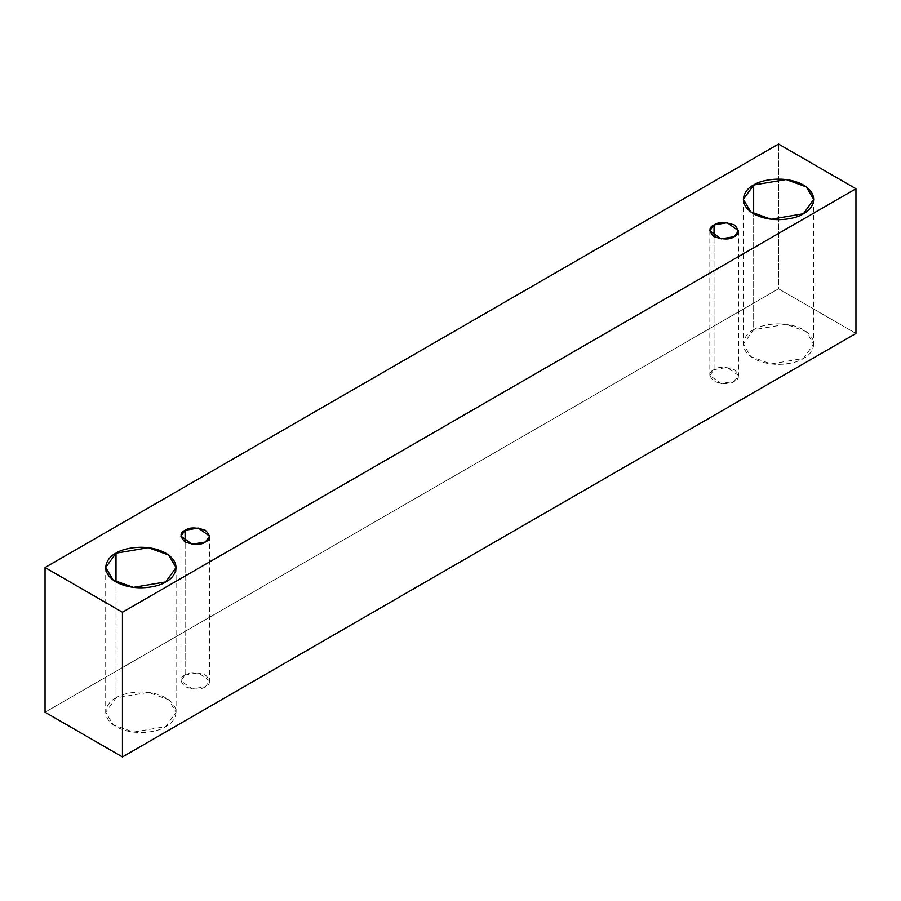 <?xml version="1.0" encoding="UTF-8"?>
<svg xmlns="http://www.w3.org/2000/svg" width="901" height="901" viewBox="0 0 901 901"><rect width="100%" height="100%" fill="white"/><g stroke="black" fill="none" stroke-linecap="round" stroke-linejoin="round"><path stroke-width="0.68" stroke-dasharray="4.5 3.38" d="M855.95 333.46L778.543 288.77L778.543 144.059L778.543 288.77L45.05 712.252L778.543 288.77L855.95 333.46M753.664 329.732C745.386 333.359 735.588 347.64 753.664 358.463C772.416 368.903 797.148 363.238 803.422 358.463C811.7 354.836 821.498 340.567 803.422 329.732C784.67 319.303 759.948 324.957 753.664 329.732L786.066 324.259L806.249 331.579L813.727 344.103L803.422 358.463L771.019 363.948L750.837 356.627L743.359 344.103L753.664 329.732L753.664 213.751L753.664 329.732M116.004 697.881C107.726 701.507 97.927 715.788 116.004 726.611C134.756 737.052 159.488 731.398 165.761 726.611C174.039 722.985 183.838 708.715 165.761 697.881C147.009 687.452 122.277 693.106 116.004 697.881L148.406 692.407L168.588 699.728L176.067 712.252L165.761 726.611L133.359 732.096L113.177 724.776L105.699 712.252L116.004 697.881L116.004 581.911L116.004 697.881M185.11 675.007C179.749 677.439 179.749 681.347 185.11 686.708C194.413 689.817 201.171 689.817 205.383 686.708C210.755 684.276 210.755 680.379 205.383 675.007C196.091 671.909 189.334 671.909 185.11 675.007L198.321 672.777L209.584 680.863L205.383 686.708L192.183 688.95L180.921 680.863L185.11 675.007L185.11 542.008L185.11 675.007M714.043 369.635C708.67 372.068 708.67 375.976 714.043 381.337C723.345 384.434 730.103 384.434 734.315 381.337C739.687 378.904 739.687 375.007 734.315 369.635C725.012 366.538 718.255 366.538 714.043 369.635L727.242 367.405L738.516 375.492L734.315 381.337L721.115 383.567L709.842 375.492L714.043 369.635L714.043 236.636L714.043 369.635M709.842 230.78L709.842 375.492M738.516 230.78L738.516 375.492M180.921 536.151L180.921 680.863M209.584 536.151L209.584 680.863M105.699 567.54L105.699 712.252M176.067 567.54L176.067 712.252M743.359 199.391L743.359 344.103M813.727 199.391L813.727 344.103"/><path stroke-width="1.35" d="M122.457 756.941L855.95 333.46L855.95 188.748L122.457 612.23L122.457 756.941L122.457 612.23L45.05 567.54L778.543 144.059L855.95 188.748L855.95 333.46L122.457 756.941L45.05 712.252L45.05 567.54L45.05 712.252L122.457 756.941M122.457 612.23L855.95 188.748L778.543 144.059L45.05 567.54L122.457 612.23M753.664 185.02C759.948 180.245 784.67 174.591 803.422 185.02C821.498 195.855 811.7 210.136 803.422 213.751C797.148 218.538 772.416 224.191 753.664 213.751C735.588 202.928 745.386 188.647 753.664 185.02L743.359 199.391L750.837 211.915L771.019 219.236L803.422 213.751L813.727 199.391L806.249 186.867L786.066 179.547L753.664 185.02L753.664 213.751L753.664 185.02M116.004 553.18C122.277 548.394 147.009 542.74 165.761 553.18C183.838 564.003 174.039 578.284 165.761 581.911C159.488 586.686 134.756 592.34 116.004 581.911C97.927 571.076 107.726 556.807 116.004 553.18L105.699 567.54L113.177 580.064L133.359 587.384L165.761 581.911L176.067 567.54L168.588 555.016L148.406 547.695L116.004 553.18L116.004 581.911L116.004 553.18M185.11 530.306C189.334 527.198 196.091 527.198 205.383 530.306C210.755 535.667 210.755 539.575 205.383 542.008C201.171 545.105 194.413 545.105 185.11 542.008C179.749 536.636 179.749 532.739 185.11 530.306L180.921 536.151L192.183 544.238L205.383 542.008L209.584 536.151L198.321 528.065L185.11 530.306L185.11 542.008L185.11 530.306M714.043 224.923C718.255 221.826 725.012 221.826 734.315 224.923C739.687 230.296 739.687 234.192 734.315 236.636C730.103 239.734 723.345 239.734 714.043 236.636C708.67 231.264 708.67 227.356 714.043 224.923L709.842 230.78L721.115 238.866L734.315 236.636L738.516 230.78L727.242 222.693L714.043 224.923L714.043 236.636L714.043 224.923"/></g></svg>
